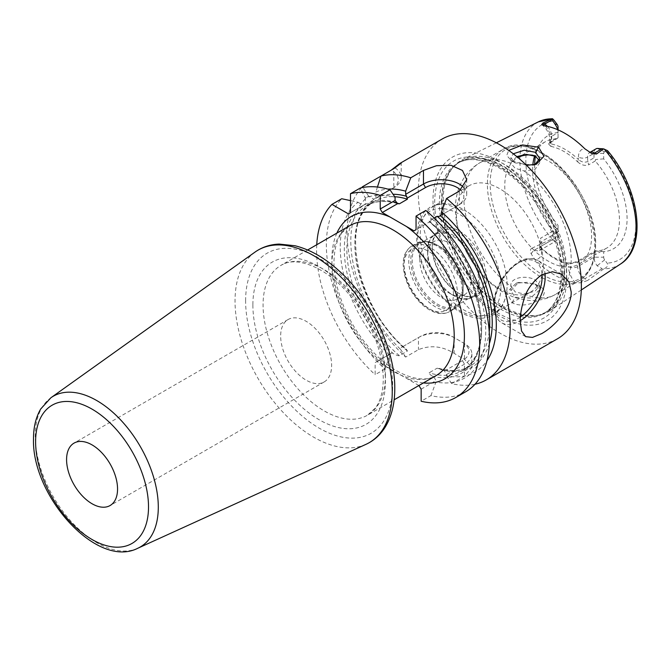 <?xml version="1.0" encoding="UTF-8"?>
<svg xmlns="http://www.w3.org/2000/svg" width="670" height="670" viewBox="0 0 670 670"><rect width="100%" height="100%" fill="white"/><g stroke="black" fill="none" stroke-linecap="round" stroke-linejoin="round"><path stroke-width="0.5" stroke-dasharray="3.35 2.51" d="M566.669 271.61A87.318 50.418 -120 0 0 529.56 184.811A87.318 50.418 -120 0 0 462.836 159.502A87.318 50.418 -120 0 0 453.783 166.487A87.318 50.418 -120 0 0 443.18 200.322A87.318 50.418 -120 0 0 475.976 282.221A87.318 50.418 -120 0 0 539.518 314.992A87.318 50.418 -120 0 0 550.104 310.646A87.318 50.418 -120 0 0 566.669 271.61M526.486 165.306L511.252 160.473L506.713 155.465L508.706 150.423M534.66 164.77A65.35 37.729 -120 0 0 558.06 225.355L558.06 229.408L556.845 228.813L540.531 238.227L541.745 241.359L541.745 245.865A9.95 5.745 60 0 1 539.685 250.421A9.95 5.745 60 0 1 534.719 249.927L531.821 248.26C530.255 249.14 530.045 251.007 531.193 253.863L534.76 259.441A83.758 48.357 -120 0 0 575.496 282.958L581.2 282.732L587.607 280.47L584.717 278.795L602.196 268.703L604.139 268.779C607.682 266.936 608.662 265.044 607.079 263.126L604.658 259.876A3.099 1.792 -120 0 1 603.678 257.196L603.678 251.694A65.35 37.729 -120 0 0 627.078 218.797A65.35 37.729 -120 0 0 603.678 158.882L603.678 153.38A3.099 1.792 60 0 1 604.658 151.83L607.079 151.378L607.598 150.683M558.06 225.355L558.06 230.857A3.099 1.792 60 0 1 557.08 232.406L554.659 232.859C553.194 233.034 552.239 234.935 551.787 238.553L552.197 239.835L554.911 241.401L557.08 232.406M558.06 137.819L548.588 144.017L550.807 146.336L551.686 144.058L549.785 142.794L550.078 142.09L558.06 137.141L558.06 137.819L558.06 132.543A65.35 37.729 -120 0 0 537.7 148.154A65.35 37.729 -120 0 0 535.414 156.269M558.06 132.543L558.06 127.04M603.678 158.882L595.596 159.494L595.211 161.018A61.397 35.451 -120 0 1 619.44 219.978A61.397 35.451 60 0 1 606.727 248.084A61.397 35.451 60 0 1 595.211 250.957L578.897 260.379C575.279 262.431 571.518 263.276 567.624 262.9L568.512 264.156L577.682 262.104L593.997 252.691L595.596 251.083L603.678 251.694M593.997 252.691L593.997 257.196A9.95 5.745 60 0 0 597.138 265.781L602.196 268.703M556.845 228.813A61.397 35.451 60 0 1 532.617 169.845A61.397 35.451 -120 0 1 532.817 165.13M556.845 138.866A61.397 35.451 -120 0 0 545.33 141.747A61.397 35.451 -120 0 0 535.472 153.614A61.397 35.451 -120 0 0 534.643 155.867M595.211 161.018L588.838 164.694L587.624 161.562L587.624 157.056L593.997 153.38L593.997 157.886L595.596 159.494M550.807 146.336C559.726 148.238 568.646 153.388 577.565 161.788L578.444 159.51C581.434 162.115 584.491 162.793 587.624 161.562L593.997 157.886M603.678 153.38L593.997 153.38A9.95 5.745 60 0 1 596.057 148.824M567.624 262.9C558.705 261.007 549.785 255.856 540.866 247.456L539.811 246.309L540.531 238.227M533.219 155.289A61.397 35.451 -120 0 1 591.593 236.058A61.397 35.451 60 0 1 578.88 264.164A61.397 35.451 60 0 1 531.57 247.716A61.397 35.451 60 0 1 504.77 185.925A61.397 35.451 -120 0 1 517.483 157.819A61.397 35.451 -120 0 1 517.952 157.559M539.811 246.309L541.008 247.883L539.853 244.684L541.745 241.359L558.06 231.946L558.06 229.408M540.866 247.456L541.745 248.712L541.745 251.166A6.491 3.744 180 0 1 539.853 248.52A6.491 3.744 180 0 1 541.745 245.865L558.06 236.451L558.06 230.857M539.853 244.684L539.467 250.597L556 241.007A9.95 5.745 60 0 0 558.06 236.451L558.06 231.946M556 241.007A9.95 5.745 60 0 1 554.911 241.401M531.821 248.26L551.779 239.006M603.645 268.946L587.607 280.47M538.563 285.897L527.374 282.321L516.302 283.134L506.746 292.313L512.064 302.723C527.96 311.391 556.527 293.251 538.563 285.897L534.878 283.963L518.513 282.439L510.892 290.721L515.121 297.254L530.271 298.083L539.727 289.909L535.506 284.306M566.669 277.497A94.529 54.58 60 0 1 499.828 316.089A94.529 54.58 60 0 1 432.988 200.322A94.529 54.58 60 0 1 499.828 161.73A94.529 54.58 60 0 1 566.669 277.497M442.158 139.025A115.332 66.59 -120 0 0 418.273 191.821A115.332 66.59 60 0 0 468.615 307.89A115.332 66.59 60 0 0 557.49 338.786M361.549 187.742A115.332 66.59 -120 0 0 347.094 232.917A115.332 66.59 -120 0 0 405.635 357.06L418.457 349.656C430.349 344.874 442.242 346.089 454.134 353.299A115.332 66.59 -120 0 0 464.478 359.271L471.864 367.487L464.478 376.23L451.655 383.634A115.332 66.59 -120 0 0 474.996 384.245M396.246 202.466A97.133 56.079 -120 0 0 344.321 247.54A97.133 56.079 -120 0 0 393.139 353.509C396.28 355.217 398.365 355.929 399.404 355.661L407.435 351.021L406.43 349.305L402.586 346.759L400.551 347.931L400.551 349.338A102.879 59.396 -120 0 1 368.601 196.176L373.868 199.216L391.766 188.881A22.345 12.898 180 0 0 391.071 170.247L380.987 176.068M393.139 353.509L392.017 352.864L389.974 354.036L389.974 355.443L384.89 369.036A115.332 66.59 60 0 1 341.725 198.739M384.89 369.036L375.133 374.672L375.133 362.612L392.017 352.864M316.751 244.726A115.332 66.59 -120 0 0 375.133 374.672M465.566 391.858A115.332 66.59 60 0 1 430.911 395.61L421.154 401.246M419.11 385.644L433.959 377.076L432.837 376.431A97.133 56.079 -120 0 0 481.646 326.826A97.133 56.079 -120 0 0 429.721 221.787L430.902 221.108L430.902 217.976L425.81 210.455M430.911 395.61L435.994 382.017A102.879 59.396 60 0 0 485.683 327.948A102.879 59.396 60 0 0 430.902 217.976M389.974 355.443A102.879 59.396 60 0 1 358.023 202.281L350.485 200.606M395.074 197.29A102.879 59.396 -120 0 0 365.326 198.069L360.242 188.052M358.023 202.281L363.291 205.322L365.326 204.149L365.326 198.069M433.959 377.076L435.994 380.61L435.994 382.017M395.099 167.91A25.226 14.564 180 0 1 401.196 177.399A25.226 14.564 180 0 1 393.809 187.701L373.868 199.216M375.904 198.044L375.904 191.963A102.879 59.396 -120 0 1 387.888 189.141M489.351 343.693A97.133 56.079 60 0 1 443.414 370.326L444.537 370.971L446.572 374.505L446.572 375.912A102.879 59.396 -120 0 0 486.956 360.736M443.414 370.326L437.142 368.173L429.11 372.805C428.691 373.466 429.939 374.672 432.837 376.431M444.537 370.971L462.434 360.636A22.345 12.898 0 0 0 462.434 342.387L452.091 336.415A22.345 12.898 0 0 0 420.492 336.415L402.586 346.759M446.572 374.505L464.478 364.162A25.226 14.564 0 0 0 471.864 353.869A25.226 14.564 0 0 0 464.478 343.568L454.134 337.596A25.226 14.564 0 0 0 418.457 337.596L400.551 347.931M418.884 385.518L377.168 361.432M324.163 381.942A36.038 20.812 60 0 0 331.625 365.443A36.038 20.812 -120 0 0 315.888 329.171A36.038 20.812 -120 0 0 288.117 319.523A36.038 20.812 -120 0 0 280.655 336.022A36.038 20.812 60 0 0 296.383 372.286A36.038 20.812 60 0 0 324.163 381.942L110.081 505.54M434.194 218.026L429.11 220.958L429.721 221.787L414.018 230.857M460.776 190.18A22.453 12.965 180 0 1 457.267 205.883L438.9 216.494M463.732 187.474A25.334 14.623 180 0 1 466.722 194.367A25.334 14.623 180 0 1 459.302 204.71L441.471 215.003M430.902 221.108L416.053 229.676M457.267 205.883L459.302 204.71L459.302 191.118M451.655 383.634L446.572 375.912M368.601 196.176L362.47 186.763M400.551 349.338L405.635 357.06M377.445 187.039L375.904 191.963M421.154 389.178L435.994 380.61M454.134 337.596L452.091 336.415L454.134 337.596L454.134 353.299M420.492 336.415L418.457 337.596L418.457 349.656M389.974 354.036L375.133 362.612M363.291 205.322L348.442 213.898M393.809 187.701L391.766 188.881L393.809 187.701L393.809 168.673M365.326 204.149L350.485 212.717M541.008 247.883L541.745 248.712C550.673 257.113 559.592 262.263 568.512 264.156L568.512 266.618A6.491 3.744 0 0 0 577.682 266.618L593.997 257.196L603.678 257.196M534.836 164.728L533.655 165.189L515.121 162.902L510.892 157.668L513.27 153.79M516.788 156.596L510.892 162.768L510.942 163.363L515.121 168.254L524.107 170.967L535.062 169.46L539.727 162.768L539.317 160.54M510.942 163.363A75.919 43.835 -120 0 0 479.569 162.936A75.919 43.835 -120 0 0 463.841 197.692A75.919 43.835 60 0 0 510.942 286.408C509.116 277.522 526.896 274.407 535.506 280.295L539.727 285.621L535.062 291.19L524.107 294.013L515.121 291.902L510.892 285.621L510.892 290.721M530.523 292.078A61.397 35.451 60 0 0 543.236 263.972A61.397 35.451 -120 0 0 516.436 202.189A61.397 35.451 -120 0 0 469.126 185.741A61.397 35.451 -120 0 0 456.412 213.839A61.397 35.451 60 0 0 483.212 275.63A61.397 35.451 60 0 0 530.523 292.078L494.41 312.932A61.397 35.451 60 0 1 447.099 296.483A61.397 35.451 60 0 1 420.299 234.693A61.397 35.451 -120 0 1 433.013 206.586A61.397 35.451 -120 0 1 466.563 211.385L443.331 203.437L430.718 206.603L423.993 212.315L418.44 223.093L416.581 236.778C416.774 250.965 421.103 265.429 429.562 280.152C434.336 288.284 439.897 295.411 446.254 301.534C454.503 309.423 462.97 314.582 471.663 317.002C479.737 319.163 486.906 318.476 493.187 314.942C499.854 311.458 506.889 302.145 507.123 284.884L507.031 281.475A61.397 35.451 -120 0 0 466.563 211.385M507.031 281.475A61.397 35.451 -120 0 1 507.123 284.825A61.397 35.451 60 0 1 494.41 312.932M486.387 277.933A38.291 22.11 -120 0 0 459.302 231.033A38.291 22.11 -120 0 0 432.225 246.669A38.291 22.11 -120 0 0 459.302 293.569A38.291 22.11 -120 0 0 486.387 277.933M432.225 246.669L432.225 247.85A36.85 21.281 -120 0 0 458.288 292.983A36.85 21.281 -120 0 0 476.713 294.808A36.85 21.281 -120 0 0 484.343 277.933A36.85 21.281 -120 0 0 468.255 240.848A36.85 21.281 -120 0 0 439.855 230.974A36.85 21.281 -120 0 0 432.225 247.85M427.636 250.496A36.85 21.281 -120 0 0 453.699 295.629A36.85 21.281 -120 0 0 472.124 297.455A36.85 21.281 -120 0 0 479.754 280.588A36.85 21.281 60 0 0 463.673 243.495A36.85 21.281 60 0 0 435.274 233.621A36.85 21.281 60 0 0 427.636 250.496L427.636 255.572A30.636 17.688 60 0 1 433.984 241.543A30.636 17.688 60 0 1 457.593 249.751A30.636 17.688 60 0 1 470.968 280.588A30.636 17.688 60 0 1 464.62 294.607A30.636 17.688 60 0 1 449.302 293.091A30.636 17.688 60 0 1 427.636 255.572M419.805 260.094A30.636 17.688 60 0 1 426.145 246.074A30.636 17.688 60 0 1 441.463 247.59A30.636 17.688 60 0 1 463.129 285.11A30.636 17.688 60 0 1 456.781 299.13A30.636 17.688 60 0 1 433.172 290.922A30.636 17.688 60 0 1 419.805 260.094M463.129 285.11L463.129 290.303A37.001 21.365 -120 0 0 436.966 244.994A37.001 21.365 -120 0 0 410.802 260.094A37.001 21.365 -120 0 0 436.966 305.411A37.001 21.365 -120 0 0 463.129 290.303C463.079 299.021 460.181 305.193 454.444 308.803A37.847 21.85 -120 0 0 462.283 291.484A37.847 21.85 -120 0 0 445.768 253.394A37.847 21.85 -120 0 0 416.606 243.26A37.847 21.85 -120 0 0 408.767 260.58A37.847 21.85 -120 0 0 425.283 298.669A37.847 21.85 -120 0 0 454.444 308.803L449.679 311.558A37.847 21.85 -120 0 0 457.518 294.231A37.847 21.85 -120 0 0 441.002 256.149A37.847 21.85 -120 0 0 411.841 246.007A37.847 21.85 -120 0 0 404.002 263.335A37.847 21.85 -120 0 0 420.517 301.416A37.847 21.85 -120 0 0 449.679 311.558C445.893 313.677 441.58 314.13 436.74 312.915C431.061 311.416 425.576 308.033 420.266 302.756C409.445 291.283 403.742 278.536 403.156 264.508C403.164 255.881 406.062 249.717 411.841 246.007L416.606 243.26C422.603 240.095 429.395 240.672 436.966 244.994L441.463 247.59M577.565 161.788C581.418 165.197 585.17 166.168 588.838 164.694M591.107 153.145L589.801 152.433A9.95 5.745 60 0 0 589.684 152.5A9.95 5.745 60 0 0 587.624 157.056A6.491 3.744 0 0 1 578.444 157.056L578.444 159.51C569.525 151.11 560.606 145.959 551.686 144.058L551.686 141.605A6.491 3.744 180 0 1 549.785 138.958A6.491 3.744 180 0 1 551.686 136.311L551.686 140.817L550.472 142.542M558.06 137.141L558.06 132.627A9.95 5.745 60 0 0 557.658 129.687M558.06 129.863L558.06 132.627L551.686 136.311A9.95 5.745 60 0 0 547.415 126.37M463.129 289.524A36.038 20.812 60 0 1 455.667 306.022A36.038 20.812 60 0 1 427.887 296.366A36.038 20.812 60 0 1 412.159 260.094A36.038 20.812 60 0 1 419.621 243.595A36.038 20.812 60 0 1 447.393 253.252A36.038 20.812 60 0 1 463.129 289.524M427.636 251.158A36.038 20.812 -120 0 0 443.373 287.43A36.038 20.812 -120 0 0 471.144 297.086A36.038 20.812 -120 0 0 478.606 280.588A36.038 20.812 -120 0 0 462.878 244.316A36.038 20.812 -120 0 0 435.106 234.659A36.038 20.812 -120 0 0 427.636 251.158M538.37 121.865A82.142 47.428 -120 0 0 519.878 160.264A82.142 47.428 60 0 0 551.787 238.553M607.079 151.378A77.821 44.932 60 0 1 635.897 223.889A77.821 44.932 60 0 1 607.079 263.126M554.659 232.859A77.821 44.932 60 0 1 525.841 160.348A77.821 44.932 60 0 1 554.659 121.111M578.444 157.056A16.432 9.489 60 0 1 584.801 148.765M597.138 148.422L604.658 151.83M620.462 264.047A82.142 47.428 60 0 1 604.139 268.779M604.658 259.876L597.138 265.781M581.2 282.732A6.491 3.744 -60 0 1 584.717 278.795A9.95 5.745 60 0 1 577.682 266.618L577.682 262.104L578.897 260.379M564.584 272.305A86.698 50.057 60 0 1 537.633 315.377A86.698 50.057 60 0 1 474.536 282.841A86.698 50.057 60 0 1 441.974 201.519A86.698 50.057 60 0 1 452.501 167.936A86.698 50.057 60 0 1 521.243 179.602A86.698 50.057 60 0 1 564.584 272.305M441.522 201.863A86.598 49.999 60 0 1 459.453 162.224A86.598 49.999 60 0 1 526.184 185.423A86.598 49.999 60 0 1 563.989 272.573A86.598 49.999 60 0 1 546.05 312.212A86.598 49.999 60 0 1 479.318 289.013A86.598 49.999 60 0 1 441.522 201.863M561.845 273.804A86.598 49.999 60 0 1 543.914 313.451A86.598 49.999 60 0 1 477.182 290.252A86.598 49.999 60 0 1 439.378 203.102A86.598 49.999 60 0 1 457.317 163.455A86.598 49.999 60 0 1 524.049 186.662A86.598 49.999 60 0 1 561.845 273.804M434.696 202.591A90.542 52.277 60 0 1 498.715 165.624A90.542 52.277 60 0 1 562.733 276.509A90.542 52.277 60 0 1 498.715 313.476A90.542 52.277 60 0 1 434.696 202.591M525.665 336.642L501.679 322.789C497.885 320.528 495.406 316.826 494.234 311.692C493.112 306.458 493.447 300.57 495.239 294.046C499.661 279.767 507.458 269.106 518.614 262.045C524.066 258.184 530.439 257.623 537.717 260.362A36.038 20.812 -60 0 0 519.694 262.154A36.038 20.812 120 0 0 496.152 293.912A36.038 20.812 120 0 0 501.679 322.789A36.038 20.812 120 0 0 519.694 321.005A36.038 20.812 -60 0 0 520.221 320.704M561.703 274.214L537.717 260.362A36.038 20.812 -60 0 1 544.97 273.192M403.709 347.403A97.133 56.079 60 0 1 355.117 250.052A97.133 56.079 60 0 1 393.039 194.267M489.209 331.65A95.333 55.041 60 0 1 469.955 366.23A95.333 55.041 60 0 1 437.142 368.173M407.435 351.021A95.333 55.041 60 0 1 357.537 267.925A95.333 55.041 60 0 1 374.622 201.117A95.333 55.041 60 0 1 394.689 196.729M423.373 382.93A93.708 54.102 60 0 1 406.347 378.274M336.868 233.11A93.708 54.102 -120 0 0 331.876 259.357A93.708 54.102 -120 0 0 389.94 368.802M331.876 265.245A86.497 49.94 -120 0 0 369.639 352.294A86.497 49.94 -120 0 0 436.296 375.468C422.443 384.639 394.111 375.61 371.012 349.589C348.852 325.645 333.643 289.373 333.987 262.305C334.154 249.575 336.776 239.776 341.851 232.9L349.79 225.648A86.497 49.94 -120 0 0 331.876 265.245M385.401 375.602A86.497 49.94 -120 0 0 347.638 288.552A86.497 49.94 -120 0 0 280.981 265.37A86.497 49.94 -120 0 0 263.067 304.976A86.497 49.94 -120 0 0 300.83 392.025A86.497 49.94 -120 0 0 367.487 415.199A86.497 49.94 -120 0 0 385.401 375.602M252.875 304.976A93.708 54.102 -120 0 0 319.138 419.738A93.708 54.102 -120 0 0 385.401 381.481A93.708 54.102 -120 0 0 319.138 266.719A93.708 54.102 -120 0 0 252.875 304.976M245.614 300.78A103.976 60.032 60 0 1 319.138 258.335A103.976 60.032 60 0 1 392.662 385.677A103.976 60.032 60 0 1 319.138 428.122A103.976 60.032 60 0 1 245.614 300.78M366.038 444.31A111.161 64.178 60 0 1 281.551 410.727A111.161 64.178 60 0 1 235.036 301.023A111.161 64.178 60 0 1 255.052 252.071M137.786 548.261A87.025 50.242 60 0 1 71.64 521.972A87.025 50.242 60 0 1 35.225 436.086A87.025 50.242 60 0 1 50.895 397.762M429.11 220.958A95.333 55.041 60 0 1 479.017 304.063A95.333 55.041 60 0 1 461.923 370.87A95.333 55.041 60 0 1 429.11 372.805M399.404 355.661A95.333 55.041 60 0 1 349.505 272.556A95.333 55.041 60 0 1 366.599 205.749A95.333 55.041 60 0 1 396.657 203.01M462.434 360.636L464.478 364.162L464.478 376.23M464.478 343.568L464.478 359.271M520.389 316.96A33.877 19.564 -60 0 1 518.17 318.359A33.877 19.564 120 0 1 494.209 304.523A33.877 19.564 120 0 1 518.17 263.034A33.877 19.564 -60 0 1 542.038 274.566M575.496 282.958A16.432 9.489 60 0 1 568.512 266.618M541.745 251.166A16.432 9.489 60 0 1 534.76 259.441M531.193 253.863A6.491 3.744 120 0 1 534.719 249.927L552.197 239.835M512.064 302.723L515.121 297.254M512.064 160.959L515.121 162.902M524.107 294.013A75.919 43.835 60 0 0 555.489 294.44C546.427 299.482 536.762 301.391 526.494 300.16L517.089 298.2C504.267 294.113 492.894 286.626 482.961 275.722C465.432 256.091 456.245 234.006 455.399 209.467C455.039 193.546 461.337 173.857 479.569 162.936L503.12 149.343A75.919 43.835 -120 0 0 487.392 184.099A75.919 43.835 60 0 0 520.531 260.504A75.919 43.835 60 0 0 579.039 280.839C583.344 278.335 586.861 274.784 589.583 270.194C593.587 263.302 595.596 254.876 595.605 244.91C597.782 193.463 535.799 127.191 503.12 149.343A75.919 43.835 -120 0 1 561.619 169.686A75.919 43.835 -120 0 1 594.759 246.083A75.919 43.835 60 0 1 579.039 280.839L555.489 294.44A75.919 43.835 60 0 0 571.208 259.684A75.919 43.835 -120 0 0 524.107 170.967M500.976 286.358A58.927 34.019 -120 0 0 459.302 214.191A58.927 34.019 -120 0 0 417.636 238.244A58.927 34.019 60 0 0 459.302 310.419A58.927 34.019 60 0 0 500.976 286.358M453.439 294.231A34.957 20.184 -120 0 0 428.725 251.417A34.957 20.184 -120 0 0 404.002 265.689A34.957 20.184 -120 0 0 428.725 308.502A34.957 20.184 -120 0 0 453.439 294.231M595.504 244.475A74.479 42.997 60 0 1 542.842 274.884A74.479 42.997 60 0 1 490.18 183.664A74.479 42.997 -120 0 1 542.842 153.263A74.479 42.997 -120 0 1 595.504 244.475M545.33 125.977A16.432 9.489 60 0 1 551.686 141.605M496.336 142.811L462.836 159.502M535.472 153.614L537.7 148.154M606.727 248.084L578.88 264.164M581.3 289.984L550.104 310.646M453.783 166.487L459.453 162.224L457.317 163.455C474.544 152.45 506.662 165.448 530.096 195.372C549.944 221.201 560.246 247.741 560.999 274.985C560.622 294.105 554.928 306.927 543.914 313.451L546.05 312.212L539.518 314.992M438.984 368.366C451.061 371.842 461.387 371.13 469.955 366.23L461.923 370.87C498.354 354.422 479.494 261.987 429.344 222.004M397.611 203.63C385.51 200.137 375.175 200.841 366.599 205.749L374.622 201.117C338.459 217.474 356.733 308.971 406.43 349.305M307.639 249.985L280.981 265.37C295.805 255.32 327.538 267.062 351.239 297.045C371.825 323.577 382.503 350.745 383.29 378.542C383.123 391.263 380.501 401.062 375.426 407.946L367.487 415.199L394.136 399.806M288.117 319.523L74.043 443.113M466.722 194.367L466.722 179.736M471.864 353.869L471.864 367.487M401.196 177.399L401.196 163.103M537.683 285.412L534.878 283.963M516.302 283.134L518.513 282.439M510.892 157.668L510.892 162.768M511.252 160.473L514.535 162.55M536.235 164.317L533.655 165.189M539.727 158.48L539.727 162.768M539.727 285.621L539.727 289.909M469.126 185.741L433.013 206.586M458.288 292.983L459.302 293.569M476.713 294.808L472.124 297.455M439.855 230.974L435.274 233.621M426.145 246.074L433.984 241.543M456.781 299.13L464.62 294.607M449.302 293.091L453.699 295.629M545.33 141.747L517.483 157.819M549.785 142.794L549.785 138.958C549.316 133.414 546.745 128.715 542.055 124.855M548.588 144.017L550.078 142.09M455.667 306.022L471.144 297.086M419.621 243.595L435.106 234.659"/><path stroke-width="1" d="M604.139 149.033A82.142 47.428 -120 0 1 636.048 227.331A82.142 47.428 60 0 1 620.462 264.047C647.974 247.28 639.548 188.019 607.598 150.683L603.645 148.882L597.138 148.422A9.95 5.745 60 0 0 596.057 148.824L589.801 152.433A9.95 5.745 60 0 1 594.659 152.995A6.491 3.744 -60 0 1 591.719 153.464L591.107 153.145M602.196 148.639L594.659 152.995L596.476 154.041L603.645 148.882M596.476 154.041L591.719 153.464L584.801 148.765A83.055 47.955 -120 0 0 545.33 125.977L541.72 124.595L542.834 123.071L544.651 124.126A9.95 5.745 60 0 1 547.415 126.37M542.055 124.855L541.72 124.595A6.491 3.744 120 0 0 544.651 124.126L552.197 119.771L554.911 124.042A9.95 5.745 60 0 1 557.658 129.687M552.197 119.771L551.779 118.942L542.834 123.071M551.779 118.942L538.37 121.865L496.336 142.811M508.706 150.423L522.567 144.955L538.563 147.199L543.948 156.336L536.226 164.317L526.486 165.306M538.37 121.865A82.142 47.428 -120 0 1 551.787 118.808C552.239 118.355 553.202 119.118 554.659 121.111L557.08 124.36L554.911 124.042M535.414 156.269A65.35 37.729 -120 0 0 534.66 164.77M558.06 129.863L558.06 127.04A3.099 1.792 -120 0 0 557.08 124.36M534.643 155.867A61.397 35.451 -120 0 0 532.817 165.13M474.996 384.245A115.332 66.59 -120 0 0 486.311 379.882L557.49 338.786A115.332 66.59 60 0 0 581.376 285.99A115.332 66.59 -120 0 0 531.034 169.929A115.332 66.59 -120 0 0 442.158 139.025L399.831 163.463L401.196 163.103L393.809 168.673L362.47 186.763A115.332 66.59 -120 0 0 361.549 187.742M541.611 274.809L552.448 271.76L561.703 274.214L569.006 282.07L571.183 291.877C571.736 307.346 555.078 326.273 541.611 333.66L532.474 337.404L525.665 336.642L521.545 331.047L520.213 321.307C520.146 315.595 521.193 308.996 523.345 301.508C525.724 291.283 531.812 282.38 541.611 274.809M391.071 170.247L399.831 163.463M410.735 177.793L405.651 191.185L405.651 194.317L423.474 184.024L423.474 170.431L410.735 177.793A115.332 66.59 -120 0 0 380.987 176.068L377.445 187.039M423.474 170.431L436.455 165.716L451.094 165.297L462.468 170.448L466.722 179.619L459.302 191.118L446.563 198.479A115.332 66.59 -120 0 1 510.197 327.086A115.332 66.59 -120 0 1 486.311 379.882M350.485 193.68A115.332 66.59 -120 0 1 380.225 195.405L389.99 189.769A115.332 66.59 -120 0 0 360.242 188.052L350.485 193.68L350.485 212.717L348.442 213.898L331.96 204.375A115.332 66.59 -120 0 0 316.751 244.726M350.485 200.606L341.725 198.739L331.96 204.375M418.884 385.518L421.154 389.178L421.154 401.246A115.332 66.59 -120 0 0 455.809 397.494L465.566 391.858A115.332 66.59 60 0 0 486.236 311.006A115.332 66.59 60 0 0 425.81 210.455L416.053 216.092L416.053 229.676L414.018 230.857L389.94 216.954A93.708 54.102 -120 0 0 336.868 233.11M455.809 397.494A115.332 66.59 -120 0 0 476.47 316.642A115.332 66.59 -120 0 0 416.053 216.092M389.99 189.769L395.074 197.29L395.074 200.422L397.611 203.63M380.225 195.405L380.225 208.998L395.074 200.422M405.651 194.317L407.151 198.161L425.517 187.558A22.453 12.965 180 0 1 460.776 190.18M405.651 191.185A102.879 59.396 -120 0 0 387.888 189.141M434.194 218.026L437.142 216.326L438.9 216.494L441.471 215.003L441.471 211.871L446.563 198.479M486.956 360.736A102.879 59.396 -120 0 0 441.471 211.871M380.225 208.998L382.269 212.524L397.653 203.647L399.404 203.814L407.435 199.174L407.151 198.161M382.269 212.524L389.94 216.954M117.552 489.041A36.038 20.812 -120 0 0 101.815 452.769A36.038 20.812 -120 0 0 74.043 443.113A36.038 20.812 -120 0 0 66.581 459.612A36.038 20.812 -120 0 0 82.309 495.884A36.038 20.812 -120 0 0 110.081 505.54A36.038 20.812 -120 0 0 117.552 489.041M425.517 187.558L423.474 184.024A25.334 14.623 180 0 1 463.732 187.474M362.906 187.466L362.47 186.763M394.622 167.601A25.226 14.564 180 0 1 395.099 167.91M513.27 153.79L524.275 150.214L535.506 152.316L539.727 158.48L534.836 164.728M539.317 160.54L535.506 156.319L526.419 154.385L516.788 156.596M533.219 155.289A61.397 35.451 -120 0 0 517.952 157.559M544.97 273.192A36.038 20.812 -60 0 1 520.221 320.704M393.039 194.267A97.133 56.079 60 0 1 406.824 196.36M440.299 215.681A97.133 56.079 60 0 1 489.351 343.693M437.142 216.326A95.333 55.041 60 0 1 489.209 331.65M394.689 196.729A95.333 55.041 60 0 1 407.435 199.174M406.347 226.427A93.708 54.102 60 0 1 463.816 325.369A93.708 54.102 60 0 1 423.373 382.93M394.136 399.806L436.296 375.468A86.497 49.94 -120 0 0 454.21 335.871A86.497 49.94 -120 0 0 393.047 229.927A86.497 49.94 -120 0 0 349.79 225.648L307.639 249.985M255.052 252.071A111.161 64.178 60 0 1 341.683 277.807A111.161 64.178 60 0 1 392.243 391.783A111.161 64.178 60 0 1 366.038 444.31C373.977 440.634 380.367 434.905 385.208 427.108C391.59 416.556 394.781 403.725 394.772 388.617C395.174 350.728 372.788 302.404 341.692 273.285C326.575 258.955 311.039 249.776 295.102 245.764L279.206 244.081C270.161 244.433 262.112 247.088 255.052 252.071L50.895 397.762A87.025 50.242 60 0 1 118.716 417.913A87.025 50.242 60 0 1 158.296 507.14A87.025 50.242 60 0 1 137.786 548.261L366.038 444.31M35.611 441.731A79.839 46.096 60 0 1 92.066 409.144A79.839 46.096 60 0 1 148.514 506.922A79.839 46.096 60 0 1 92.066 539.509A79.839 46.096 60 0 1 35.611 441.731M396.657 203.01A95.333 55.041 60 0 1 399.404 203.814M542.038 274.566A33.877 19.564 -60 0 1 520.389 316.96M538.563 147.199L535.506 152.316M620.462 264.047L581.3 289.984M137.786 548.261C96.765 569.291 31.607 495.683 33.5 438.791C33.483 427.234 35.879 417.31 40.703 409.002L50.895 397.762"/></g></svg>
